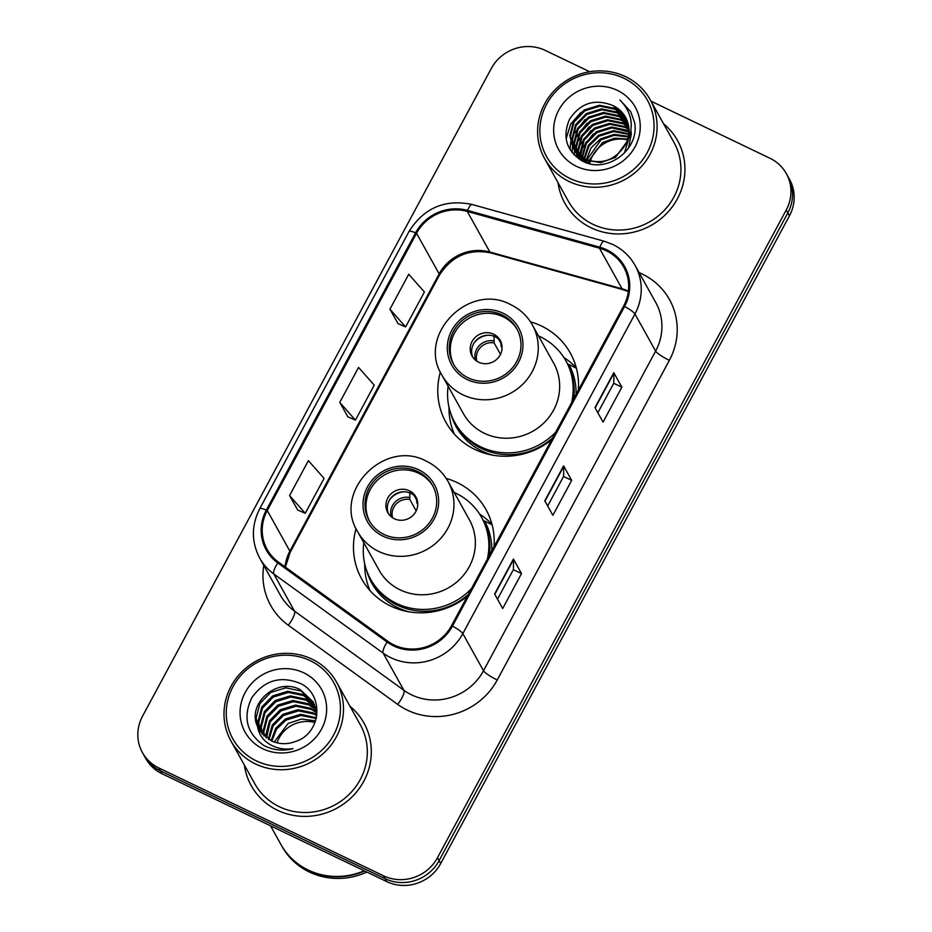 <?xml version="1.0" encoding="UTF-8"?>
<svg xmlns="http://www.w3.org/2000/svg" width="932" height="932" viewBox="0 0 932 932"><rect width="100%" height="100%" fill="white"/><g stroke="black" fill="none" stroke-linecap="round" stroke-linejoin="round"><path stroke-width="1.4" d="M494.007 546.758A71.181 67.698 -29.1 0 0 486.038 509.641A71.181 67.698 -29.1 0 0 457.088 482.543A71.181 67.698 -29.1 0 0 446.207 478.419M356.082 528.619A71.181 67.698 -29.1 0 0 361.663 578.923A71.181 67.698 -29.1 0 0 390.613 606.021A71.181 67.698 -29.1 0 0 467.316 596.34M578.306 390.193A71.181 67.698 -29.1 0 0 570.337 353.077A71.181 67.698 -29.1 0 0 541.387 325.979A71.181 67.698 -29.1 0 0 530.506 321.855M440.382 372.066A71.181 67.698 -29.1 0 0 445.962 422.359A71.181 67.698 -29.1 0 0 474.912 449.457A71.181 67.698 -29.1 0 0 551.616 439.776M576.302 367.814A71.181 67.698 -29.1 0 0 563.918 357.538M492.003 524.378A71.181 67.698 -29.1 0 0 479.619 514.091M589.711 71.741L545.22 50.386A40.297 38.317 -29.1 0 0 491.292 68.479L142.549 716.16A40.297 38.317 -29.1 0 0 142.456 752.625L145.695 758.427A40.297 38.317 -29.1 0 0 162.075 773.758L386.78 881.614A40.297 38.317 -29.1 0 0 440.708 863.521L789.451 215.84A40.297 38.317 -29.1 0 0 789.544 179.375L787.924 176.474A40.297 38.317 -29.1 0 1 787.831 212.939A40.297 38.317 -29.1 0 0 787.924 176.474L786.305 173.573A40.297 38.317 -29.1 0 0 769.925 158.242L650.979 101.145M142.456 752.625A40.297 38.317 -29.1 0 0 158.848 767.956L383.553 875.812A40.297 38.317 -29.1 0 0 437.481 857.72L439.1 860.62L787.831 212.939L439.1 860.62A40.297 38.317 -29.1 0 1 385.172 878.713A40.297 38.317 -29.1 0 0 439.1 860.62L440.708 863.521M158.848 767.956L160.455 770.857L385.172 878.713L160.455 770.857A40.297 38.317 -29.1 0 1 144.076 755.526A40.297 38.317 -29.1 0 0 160.455 770.857L162.075 773.758M558.012 182.649A64.471 61.314 -29.1 0 0 564.874 203.246A64.471 61.314 -29.1 0 0 591.086 227.792A64.471 61.314 -29.1 0 0 666.147 213.964A64.471 61.314 -29.1 0 0 677.517 140.511A64.471 61.314 -29.1 0 0 663.607 123.828A64.471 61.314 -29.1 0 1 677.517 140.511A64.471 61.314 -29.1 0 1 666.147 213.964A64.471 61.314 -29.1 0 1 591.086 227.792A64.471 61.314 -29.1 0 1 564.874 203.246A64.471 61.314 -29.1 0 1 558.012 182.649M244.394 765.09A64.471 61.314 -29.1 0 0 251.256 785.688A64.471 61.314 -29.1 0 0 277.468 810.234A64.471 61.314 -29.1 0 0 352.541 796.417A64.471 61.314 -29.1 0 0 363.899 722.952A64.471 61.314 -29.1 0 0 350.001 706.27A64.471 61.314 -29.1 0 1 363.899 722.952A64.471 61.314 -29.1 0 1 352.541 796.417A64.471 61.314 -29.1 0 1 277.468 810.234A64.471 61.314 -29.1 0 1 251.256 785.688A64.471 61.314 -29.1 0 1 244.394 765.09M606.266 250.743A42.977 40.88 150.9 0 1 623.741 267.111A42.977 40.88 150.9 0 1 623.648 305.999L451.531 625.64A42.977 40.88 150.9 0 1 387.805 641.263L278.447 562.089A42.977 40.88 150.9 0 1 267.158 549.414A42.977 40.88 150.9 0 1 267.263 510.526L416.546 233.28A42.977 40.88 150.9 0 1 467.258 211.424L599.451 248.192A42.977 40.88 150.9 0 1 606.266 250.743M606.767 249.811A44.049 41.893 -29.1 0 0 599.789 247.201L467.584 210.422A44.049 41.893 -29.1 0 0 415.602 232.825L266.319 510.084A44.049 41.893 -29.1 0 0 277.783 562.928L387.153 642.101A44.049 41.893 -29.1 0 0 452.463 626.094L624.58 306.453A44.049 41.893 -29.1 0 0 606.767 249.811M494.612 593.999L502.697 608.503L521.512 573.553L513.427 559.049L494.612 593.999M497.49 599.159L513.404 569.603L513.567 559.491A10.741 1.852 -151.7 0 0 513.427 559.049M513.381 569.65L521.512 573.553M594.966 407.622L603.051 422.114L621.865 387.176L613.792 372.672L594.966 407.622M597.843 412.783L613.757 383.227L613.932 373.103A10.741 1.852 -151.7 0 0 613.792 372.672M613.734 383.273L621.865 387.176M544.789 500.81L552.874 515.314L571.689 480.364L563.604 465.86L544.789 500.81M547.667 505.971L563.58 476.415L563.744 466.291A10.741 1.852 -151.7 0 0 563.604 465.86M563.557 476.462L571.689 480.364M437.481 857.72L786.224 210.038A40.297 38.317 -29.1 0 0 786.305 173.573M389.925 309.203L405.606 326.934L424.421 291.984L408.74 274.253L389.925 309.203L398.046 323.614M289.561 495.579L305.253 513.311L324.068 478.372L308.387 460.641L289.561 495.579L297.692 510.002M339.749 402.391L355.43 420.122L374.245 385.172L358.564 367.453L339.749 402.391L347.869 416.814M355.43 420.122L347.741 416.755M405.606 326.934L397.917 323.567M305.253 513.311L297.564 509.944M627.516 139.847A30.36 28.88 -29.1 0 0 590.422 161.038M590.212 161.76A30.36 28.88 -29.1 0 0 589.758 163.659M569.988 178.455A57.749 54.93 -29.1 0 0 647.286 152.522A57.749 54.93 -29.1 0 0 623.927 78.276A57.749 54.93 -29.1 0 0 546.63 104.209A57.749 54.93 -29.1 0 0 569.988 178.455M569.137 181.507A60.44 57.481 -29.1 0 0 639.503 168.552A60.44 57.481 -29.1 0 0 650.163 99.677A60.44 57.481 -29.1 0 0 625.582 76.669A60.44 57.481 -29.1 0 0 555.204 89.635A60.44 57.481 -29.1 0 0 544.556 158.498A60.44 57.481 -29.1 0 0 569.137 181.507M544.556 158.498L568.392 201.289A60.44 57.481 -29.1 0 0 592.962 224.297A60.44 57.481 -29.1 0 0 663.339 211.343A60.44 57.481 -29.1 0 0 673.987 142.468L650.163 99.677M588.337 163.298L588.733 161.306M588.908 160.619L602.503 142.573L614.666 138.169L627.772 139.054M586.03 162.215L586.216 160.327M586.321 159.675L591.121 147.815L600.488 138.95L614.13 134.371L628.448 136.328M586.577 162.506L586.822 160.584M586.939 159.931L600.989 139.858L614.27 135.315L628.308 136.992M583.956 160.991L583.968 159.197M584.003 158.591L588.348 145.334L598.472 135.326L613.512 130.631L628.832 133.777M584.446 161.318L584.515 159.5M584.562 158.871L589.036 145.951L598.973 136.235L613.675 131.563L628.762 134.394M582.232 160.898L582.139 160.222M582.081 159.663L581.952 157.951M581.929 157.368L585.657 142.829L596.445 131.703L611.485 127.008L626.782 130.131L628.984 131.342M582.523 160.013L582.43 158.277M582.43 157.683L586.333 143.458L596.958 132.6L611.998 127.917L628.972 131.936M580.811 160.118L580.485 158.766M580.38 158.242L580.123 156.599M580.053 156.04L579.914 153.803L583.63 139.241L594.43 128.068L609.47 123.385L624.766 126.507L628.937 129.024M581.137 160.304L580.881 159.139M580.787 158.603L580.566 156.949M580.508 156.378L584.131 140.138L594.931 128.977L609.971 124.294L625.267 127.416L628.972 129.595M579.494 158.731L578.993 157.228M578.854 156.716L578.469 155.143M578.364 154.607L577.898 150.18L581.603 135.606L592.414 124.445L607.454 119.762L622.751 122.884L628.716 126.799M579.821 159.139L579.355 157.625M579.215 157.1L578.865 155.516M578.772 154.98L578.399 151.077L582.116 136.515L592.915 125.354L607.955 120.671L623.252 123.793L628.785 127.346M578.271 157.042L577.654 155.597M577.479 155.108L576.978 153.605M576.826 153.093L575.871 146.545L579.587 131.983L590.387 120.822L605.427 116.127L620.724 119.261L628.331 124.667M578.562 157.473L577.98 156.017M577.805 155.516L577.339 154.001M577.199 153.477L576.384 147.454L580.088 132.892L590.888 121.731L605.94 117.036L621.236 120.158L628.436 125.191M580.508 159.943L576.465 153.885M576.244 153.419L575.638 151.974M575.452 151.485L573.856 142.922L577.572 128.36L588.372 117.199L603.412 112.504L618.708 115.626L627.795 122.616M579.984 159.628L577.188 155.271M577.444 155.714L576.757 154.316M576.535 153.85L575.964 152.382M575.79 151.893L574.357 143.831L578.073 129.268L588.873 118.096L603.913 113.413L619.209 116.535L627.935 123.117M588.267 163.275L574.45 150.262M574.228 149.784L571.829 139.299L575.545 124.737L586.345 113.564L601.396 108.881L616.693 112.003L627.108 120.647M584.62 162.005L575.16 151.648M575.417 152.091L574.729 150.693M574.52 150.215L572.341 140.208L576.058 125.634L586.857 114.473L601.897 109.79L617.194 112.912L627.294 121.137M625.43 144.693A30.36 28.88 -29.1 0 0 625.5 117.222A30.36 28.88 -29.1 0 0 613.151 105.654C595.012 98.338 580.473 102.87 569.522 119.261C562.124 136.934 566.341 150.798 582.162 160.863C606.219 174.773 640.074 149.644 634.564 122.441L630.754 111.724L619.908 99.945C632.851 113.413 634.692 128.325 625.43 144.693C615.423 160.234 602.049 165.081 585.296 159.232L573.145 148.013L569.813 135.676L573.529 121.102L584.329 109.941L599.369 105.258L614.666 108.38L626.292 118.76M628.121 140.126L615.469 157.368L600.767 162.657L585.809 160.141L573.145 148.013M573.401 148.468L570.314 136.585L574.03 122.01L584.83 110.85L599.882 106.166L615.178 109.289L626.514 119.226M630.218 134.499L630.847 134.872M630.766 132.088L624.405 153.116M630.999 130.69L631.337 134.057L628.541 148.037M613.151 105.654L625.593 117.385M617.403 90.381A43.792 41.649 -29.1 0 0 558.792 110.046A43.792 41.649 -29.1 0 0 576.5 166.35A43.792 41.649 -29.1 0 0 635.111 146.685A43.792 41.649 -29.1 0 0 617.403 90.381M619.908 99.945L630.754 111.712M566.132 138.856L570.629 124.142L581.032 112.283M570.081 149.621L570.722 142.037M570.862 141.384L571.84 137.785M572.609 135.688L585.075 119.529M572.085 152.533L572.528 146.848M572.551 146.708L572.749 145.66M572.877 145.008L573.856 141.419M574.625 139.311L587.09 123.164M574.124 154.887L574.555 150.471M574.578 150.308L574.764 149.295M574.904 148.631L575.883 145.043M576.652 142.934L589.106 126.787M576.232 156.867L576.57 154.095M576.593 153.931L576.71 153.302M576.92 152.266L577.898 148.666M578.667 146.569L591.133 130.41M578.457 158.603L578.586 157.718M578.621 157.555L578.725 156.925M579.087 155.248L579.925 152.289M580.694 150.192L593.148 134.033M502.057 314.934A36.266 34.484 -29.1 0 0 459.837 322.705A36.266 34.484 -29.1 0 0 453.441 364.028A36.266 34.484 -29.1 0 0 468.19 377.833A36.266 34.484 -29.1 0 0 510.41 370.062A36.266 34.484 -29.1 0 0 516.806 328.74A36.266 34.484 -29.1 0 0 502.057 314.934M517.295 329.648A36.266 34.484 -29.1 0 0 503.07 316.74A36.266 34.484 -29.1 0 0 461.235 324.138A36.266 34.484 -29.1 0 0 453.966 364.925M448.117 386.209A63.527 60.417 -29.1 0 0 454.874 422.627L455.876 424.433A63.527 60.417 -29.1 0 0 481.716 448.618A63.527 60.417 -29.1 0 0 552.618 437.9M573.658 398.826A63.527 60.417 -29.1 0 0 566.877 362.606L565.875 360.789A63.527 60.417 -29.1 0 0 540.036 336.603A63.527 60.417 -29.1 0 0 538.463 335.881M454.874 422.627A63.527 60.417 -29.1 0 0 480.702 446.812A63.527 60.417 -29.1 0 0 555.763 432.052M571.654 402.554A63.527 60.417 -29.1 0 0 565.875 360.789M484.407 433.298A51.714 49.175 -29.1 0 0 544.614 422.208A51.714 49.175 -29.1 0 0 553.725 363.282L532.323 324.849A51.714 49.175 150.9 0 1 523.202 383.774A51.714 49.175 150.9 0 1 462.994 394.853A51.714 49.175 150.9 0 1 441.966 375.177L463.379 413.61A51.714 49.175 -29.1 0 0 484.407 433.298M493.657 334.215A16.112 15.331 -29.1 0 0 474.901 337.675A16.112 15.331 -29.1 0 0 472.058 356.036A16.112 15.331 -29.1 0 0 478.605 362.175A16.112 15.331 -29.1 0 0 497.373 358.715A16.112 15.331 -29.1 0 0 500.216 340.355A16.112 15.331 -29.1 0 0 493.657 334.215M500.857 341.66A16.112 15.331 -29.1 0 0 495.078 336.755A16.112 15.331 -29.1 0 0 476.858 339.679A16.112 15.331 -29.1 0 0 472.827 357.271M454.373 434.137A69.842 66.428 150.9 0 1 449.014 409.894L448.944 407.016M576.43 368.303L568.87 364.389A64.401 61.244 -29.1 0 1 576.058 394.364M500.938 341.846L501.136 346.261L502.068 347.927M498.515 339.027L500.88 343.279M473.91 343.279A18.803 17.883 150.9 0 1 488.391 335.217M500.484 354.335L494.111 342.883L494.03 335.66M314.981 722.568A30.36 28.88 -29.1 0 0 277.014 742.839M256.37 760.896A57.749 54.93 -29.1 0 0 333.668 734.964A57.749 54.93 -29.1 0 0 310.309 660.718A57.749 54.93 -29.1 0 0 233.012 686.651A57.749 54.93 -29.1 0 0 256.37 760.896M255.519 763.96A60.44 57.481 -29.1 0 0 325.897 750.994A60.44 57.481 -29.1 0 0 336.545 682.119A60.44 57.481 -29.1 0 0 311.975 659.11A60.44 57.481 -29.1 0 0 241.598 672.077A60.44 57.481 -29.1 0 0 230.938 740.952A60.44 57.481 -29.1 0 0 255.519 763.96M230.938 740.952L254.774 783.73A60.44 57.481 -29.1 0 0 279.355 806.739A60.44 57.481 -29.1 0 0 349.733 793.784A60.44 57.481 -29.1 0 0 360.381 724.91L336.545 682.119M270.525 825.81L280.916 844.474A67.151 63.865 -29.1 0 0 308.224 870.034A67.151 63.865 -29.1 0 0 364.202 870.768M281.021 844.648A67.151 63.865 -29.1 0 0 281.126 844.835A67.151 63.865 -29.1 0 0 308.434 870.395A67.151 63.865 -29.1 0 0 364.692 871.012M281.126 844.835L282.035 846.466A67.151 63.865 -29.1 0 0 309.342 872.026A67.151 63.865 -29.1 0 0 366.893 872.061M274.241 742.023L288.058 723.523L301.455 719.038L315.599 720.867M271.072 740.719L275.732 728.253L285.495 718.922L300.582 714.308L316.437 717.78M271.829 741.068L276.606 729.045L286.136 720.075L301.036 715.473L316.263 718.525M268.323 739.192L272.272 725.061L282.932 714.32L298.019 709.706L313.362 712.91L316.787 714.914M268.975 739.589L273.123 725.865L283.573 715.461L298.659 710.86L314.002 714.063L316.81 715.659M265.888 737.48L265.76 735.278L269.523 720.797L280.369 709.706L295.456 705.105L310.799 708.308L316.531 712.048M266.47 737.923L270.163 721.939L281.01 710.86L296.096 706.258L311.439 709.462L316.624 712.747M263.756 735.604L263.197 730.676L266.948 716.184L277.794 705.105L292.893 700.503L308.224 703.707L316.018 709.322M264.257 736.094L263.838 731.818L267.589 717.337L278.447 706.258L293.533 701.645L308.876 704.86L316.169 709.986M261.869 733.589L260.634 726.063L264.385 711.582L275.231 700.503L290.318 695.889L305.661 699.093L315.272 706.724M262.311 734.113L261.275 727.216L265.026 712.735L275.872 701.656L290.959 697.043L306.302 700.247L315.482 707.365M260.226 731.445L258.059 721.461L261.822 706.98L272.668 695.901L287.755 691.288L303.098 694.491L314.305 704.243M260.611 731.993L258.7 722.615L262.463 708.134L273.309 697.043L288.396 692.441L303.739 695.645L314.562 704.848M257.558 726.599L258.84 729.208L271.177 740.765C279.25 744.447 287.534 744.621 296.061 741.278C321.575 732.925 324.103 694.713 300.78 683.645C280.683 675.304 264.304 680.092 251.64 697.998C242.716 717.337 246.677 733.088 263.523 745.274L265.48 746.287C274.206 750.353 283.375 751.134 292.986 748.641C283.829 749.957 275.627 748.233 268.381 743.48C262.393 739.391 258.781 733.764 257.558 726.599L257.232 725.783C246.887 703.334 277.41 676.655 300.535 689.89L313.129 701.878L316.81 715.694M259.131 729.733L256.137 718.013L259.9 703.52L270.746 692.441L285.833 687.839L301.176 691.043L313.443 702.46M303.797 672.822A43.792 41.649 -29.1 0 0 245.186 692.499A43.792 41.649 -29.1 0 0 262.894 748.792A43.792 41.649 -29.1 0 0 321.505 729.127A43.792 41.649 -29.1 0 0 303.797 672.822M417.757 471.487A36.266 34.484 -29.1 0 0 375.538 479.269A36.266 34.484 -29.1 0 0 369.142 520.592A36.266 34.484 -29.1 0 0 383.891 534.397A36.266 34.484 -29.1 0 0 426.11 526.627A36.266 34.484 -29.1 0 0 432.506 485.304A36.266 34.484 -29.1 0 0 417.757 471.487M432.996 486.213A36.266 34.484 -29.1 0 0 418.771 473.305A36.266 34.484 -29.1 0 0 376.936 480.702A36.266 34.484 -29.1 0 0 369.666 521.489M363.818 542.774A63.527 60.417 -29.1 0 0 370.575 579.18L371.577 580.997A63.527 60.417 -29.1 0 0 397.416 605.183A63.527 60.417 -29.1 0 0 468.318 594.465M489.358 555.379A63.527 60.417 -29.1 0 0 482.578 519.171L481.576 517.353A63.527 60.417 -29.1 0 0 455.736 493.168A63.527 60.417 -29.1 0 0 454.164 492.445M370.575 579.18A63.527 60.417 -29.1 0 0 396.403 603.365A63.527 60.417 -29.1 0 0 471.464 588.616M487.354 559.118A63.527 60.417 -29.1 0 0 481.576 517.353M400.108 589.851A51.714 49.175 -29.1 0 0 460.315 578.772A51.714 49.175 -29.1 0 0 469.425 519.846L448.024 481.413A51.714 49.175 150.9 0 1 438.902 540.327A51.714 49.175 150.9 0 1 378.695 551.418A51.714 49.175 150.9 0 1 357.667 531.729L379.079 570.163A51.714 49.175 -29.1 0 0 400.108 589.851M409.358 490.78A16.112 15.331 -29.1 0 0 390.601 494.24A16.112 15.331 -29.1 0 0 387.759 512.6A16.112 15.331 -29.1 0 0 394.306 518.74A16.112 15.331 -29.1 0 0 413.074 515.279A16.112 15.331 -29.1 0 0 415.917 496.919A16.112 15.331 -29.1 0 0 409.358 490.78M416.557 498.224A16.112 15.331 -29.1 0 0 410.779 493.319A16.112 15.331 -29.1 0 0 392.558 496.243A16.112 15.331 -29.1 0 0 388.528 513.835M370.074 590.69A69.842 66.428 150.9 0 1 364.715 566.458L364.645 563.58M492.131 524.867L484.57 520.953A64.401 61.244 -29.1 0 1 491.758 550.928M416.639 498.399L416.837 502.814L417.769 504.492M414.216 495.591L416.581 499.832M389.611 499.843A18.803 17.883 150.9 0 1 404.092 491.781M416.185 510.899L409.812 499.447L409.731 492.224M789.451 215.84L786.224 210.038M386.78 881.614L383.553 875.812M639.119 272.645A67.151 63.865 150.9 0 1 669.351 360.346L497.234 679.987A13.432 2.318 28.3 0 1 483.51 670.749L655.627 351.108A53.73 51.097 -29.1 0 0 655.744 302.492L635.065 265.364A53.73 51.097 150.9 0 1 634.948 313.979A13.432 2.318 -151.7 0 0 624.58 306.453M497.234 679.987A67.151 63.865 150.9 0 1 407.354 710.149A67.151 63.865 150.9 0 1 397.673 704.394L288.303 625.221A67.151 63.865 150.9 0 1 263.768 565.409M411.606 694.876A53.73 51.097 -29.1 0 0 483.51 670.749L462.831 633.62A53.73 51.097 150.9 0 1 383.18 653.134L273.81 573.972A53.73 51.097 150.9 0 1 259.713 558.128L280.392 595.257A53.73 51.097 -29.1 0 0 294.489 611.101L403.859 690.263A53.73 51.097 -29.1 0 0 411.606 694.876M635.065 265.364C629.834 256.125 622.401 249.159 612.755 244.452L604.169 241.225A13.432 2.994 105.5 0 0 599.789 247.201M604.169 241.225L471.965 204.458C444.855 198.924 423.862 207.941 408.997 231.52A13.432 2.318 28.3 0 1 415.602 232.825M266.319 510.084A13.432 2.318 -151.7 0 0 259.713 508.767C251.302 525.462 251.302 541.911 259.713 558.128M277.783 562.928A13.432 3.798 125.9 0 0 273.81 573.972L294.489 611.101A13.432 3.798 -54.1 0 1 288.303 625.221M471.965 204.458A13.432 2.994 105.5 0 0 467.584 210.422M387.153 642.101A13.432 3.798 125.9 0 0 383.18 653.134L403.859 690.263A13.432 3.798 -54.1 0 1 397.673 704.394M452.463 626.094A13.432 2.318 28.3 0 1 462.831 633.62L634.948 313.979L655.627 351.108A13.432 2.318 28.3 0 0 669.351 360.346M267.263 510.526L289.875 551.138A42.977 40.88 -29.1 0 0 285.041 566.866M628.389 291.122A42.977 40.88 -29.1 0 0 622.075 288.804L489.882 252.036A42.977 40.88 -29.1 0 0 439.158 273.892L289.875 551.138A24.174 4.171 28.3 0 1 290.097 552.49L285.402 567.134M599.451 248.192L622.075 288.804A24.174 5.382 -74.5 0 0 623.054 289.689L490.861 252.922A24.174 5.382 -74.5 0 1 489.882 252.036L467.258 211.424M416.546 233.28L439.158 273.892A24.174 4.171 28.3 0 1 439.38 275.243L290.097 552.49M544.987 501.148L563.744 466.291M595.164 407.96L613.932 373.103M494.799 594.336L513.567 559.491M467.247 379.58A38.282 36.406 -29.1 0 0 518.483 362.397A38.282 36.406 -29.1 0 0 503 313.187A38.282 36.406 -29.1 0 0 451.775 330.371A38.282 36.406 -29.1 0 0 467.247 379.58M450.82 413.61A64.401 61.244 -29.1 0 0 482.205 451.17A64.401 61.244 -29.1 0 0 493.354 455.282M500.834 344.281A15.588 14.819 150.9 0 1 501.905 345.318M501.136 346.261A14.772 14.05 150.9 0 1 502.068 347.182M475.39 360.09A15.588 14.819 150.9 0 1 493.809 340.914M476.881 361.208A14.772 14.05 150.9 0 1 494.111 342.883M382.947 536.145A38.282 36.406 -29.1 0 0 434.184 518.949A38.282 36.406 -29.1 0 0 418.701 469.751A38.282 36.406 -29.1 0 0 367.476 486.935A38.282 36.406 -29.1 0 0 382.947 536.145M366.521 570.163A64.401 61.244 -29.1 0 0 397.906 607.734A64.401 61.244 -29.1 0 0 409.055 611.846M416.534 500.845A15.588 14.819 150.9 0 1 417.606 501.882M416.837 502.814A14.772 14.05 150.9 0 1 417.769 503.746M391.091 516.654A15.588 14.819 150.9 0 1 409.509 497.478M392.582 517.773A14.772 14.05 150.9 0 1 409.812 499.447M408.997 231.52L259.713 508.767M490.861 252.922C468.936 248.506 451.775 255.939 439.38 275.243M623.054 289.689L628.331 291.553M532.323 324.849C527.279 315.948 520.114 309.238 510.829 304.706C469.064 281.604 416.557 335.182 441.966 375.177M448.024 481.413C442.98 472.512 435.815 465.802 426.53 461.258C384.765 438.168 332.258 491.747 357.667 531.729"/></g></svg>
